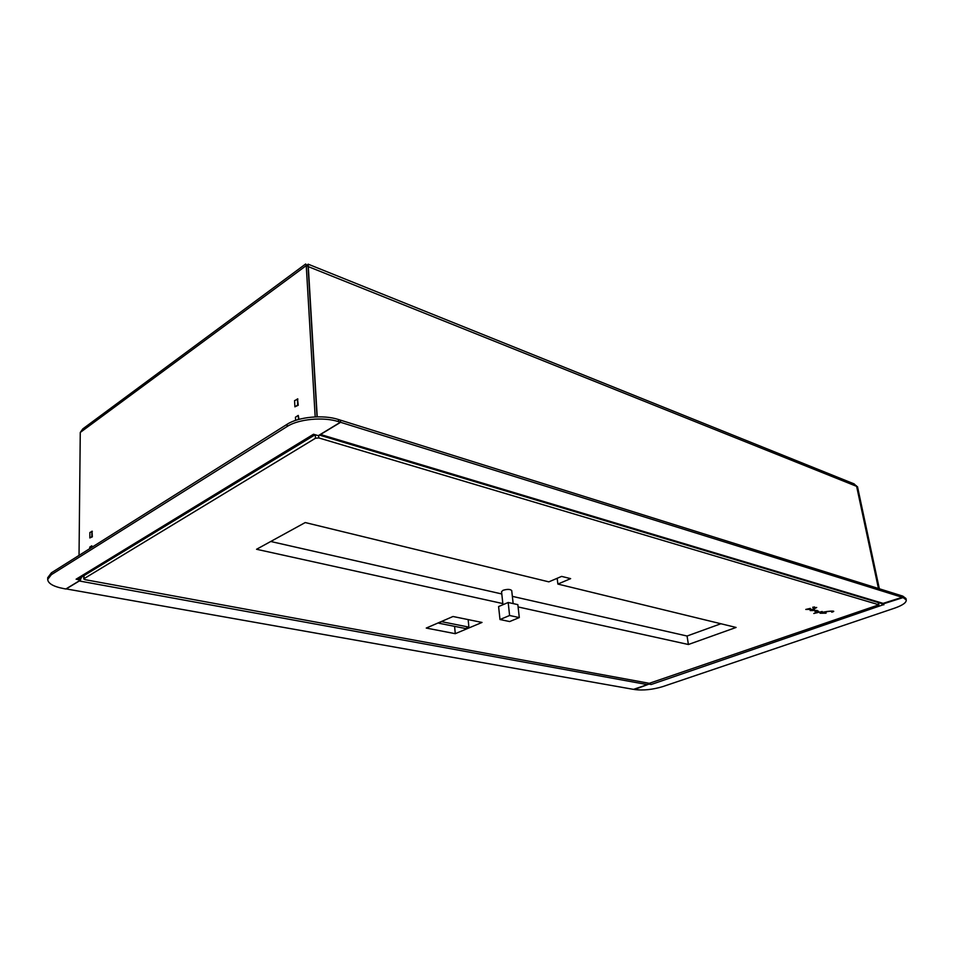 <?xml version="1.0" encoding="UTF-8"?>
<svg xmlns="http://www.w3.org/2000/svg" width="954" height="954" viewBox="0 0 954 954"><rect width="100%" height="100%" fill="white"/><g stroke="black" fill="none" stroke-linecap="round" stroke-linejoin="round"><path stroke-width="1.43" d="M297.374 398.844L297.708 405.045L294.905 406.833L294.571 400.644L297.898 399.01M298.495 419.486L298.268 415.419L295.454 417.196L295.621 420.38M91.894 531.211L91.858 536.661L89.843 537.949L89.879 532.499L92.347 531.306M91.787 547.357L91.799 545.795L89.783 547.071L89.771 548.622M79.862 578.136L80.506 580.092L65.862 588.988L64.061 588.666C53.531 586.65 48.07 583.562 47.7 579.424L51.349 574.678L287.166 426.486L287.059 424.315C298.352 416.85 323.311 414.501 338.36 419.486L338.503 421.644C323.454 416.683 298.471 419.033 287.166 426.486M315.166 434.726L78.693 578.851L76.093 579.209L80.506 580.092M51.349 574.678L51.385 572.817L47.736 577.719M76.093 579.209L313.532 434.237L318.302 435.668L340.411 422.24L338.503 421.644M338.36 419.486L340.268 420.082L340.411 422.24M51.385 572.817L287.059 424.315M307.093 265.749L305.674 263.996L306.246 265.606L80.267 432.448L82.843 428.847L305.614 264.031M308.249 264.21L854.14 483.893L856.62 486.349L878.455 588.499M902.21 597.299L340.602 422.3L340.447 420.142L901.888 595.833L902.21 597.299L882.104 603.691L319.292 435.06M319.626 434.857L320.532 434.475L883.845 603.596M340.602 422.3L320.532 434.475M307.057 265.152L308.154 264.175L317.217 416.826M308.07 266.536L856.692 486.373L878.539 588.523M315.178 416.898L306.246 265.606L308.059 266.333L306.854 265.856M308.059 266.333L317.026 416.826M313.389 434.332L314.45 434.511M92.037 531.235L92.311 536.852L90.105 537.782M91.799 545.915L92.252 547.059M80.267 432.448L79.039 555.383M295.12 406.69L298.244 405.271L297.529 398.891M299.007 419.355L298.28 415.55M66.041 588.88L633.504 689.372L647.396 684.614L648.958 683.255M66.041 589.023L79.289 580.974L647.396 684.614M81.531 577.11L80.506 579.65M79.909 580.449L79.289 580.974M651.093 684.471L648.935 684.125L634.458 689.539C643.211 690.624 652.643 689.647 662.756 686.606L894.685 608.127C902.615 605.325 906.467 602.594 906.252 599.947L905.93 598.48L902.758 596.107L903.092 597.574L906.252 599.947M648.839 683.458L648.935 684.125M883.905 604.812L882.045 604.264L903.092 597.574M881.913 603.632L882.045 604.264M901.9 595.88L902.293 597.323M901.959 595.856L902.758 596.107M649.602 683.35L651.093 684.531M651.2 684.495L883.452 604.681M856.692 486.373L856.298 485.681M857.503 486.695L879.338 588.773M509.674 621.555L519.298 617.572L509.603 615.509L499.991 619.528L509.674 621.555M509.603 615.509L508.184 602.487L517.843 604.633L519.298 617.572M508.184 602.487L498.596 606.565L499.991 619.528M502.961 604.705L501.554 591.695L503.02 590.311C507.361 589.012 510.259 589.107 511.714 590.574L513.157 603.596M503.784 604.359L505.405 603.667M511.38 603.202L512.059 603.345M315.464 438.244L84 578.684L84.799 579.615L649.292 683.314L878.908 604.8L318.815 437.934L315.464 438.244L315.261 434.75M518.094 606.947L688.406 644.499L736.094 627.446L557.875 584.063L570.635 578.637L561.62 576.395L548.848 581.857L305.232 522.553L256.554 549.277L502.841 603.584M512.358 596.357L687.059 636.02L688.406 644.499M270.733 541.49L501.804 593.96M687.059 636.02L720.89 623.749M557.875 584.063L557.16 578.303M455.273 633.683L482.02 622.437L453.007 616.499L426.259 628.066L455.273 633.683L454.581 626.337M468.164 619.599L468.891 627.112L465.552 628.519L438.947 623.248L442.227 621.161M468.891 627.112L442.286 621.805M438.888 622.604L438.947 623.248M816.517 611.681L818.46 611.371L816.517 611.681M818.508 611.18L816.743 611.168L817.316 610.524L815.026 611.729L818.508 611.18M813.19 607.328L813.798 607.304L813.19 607.328M814.549 606.947L812.689 607.293L814.549 606.947M807.263 609.272L810.316 608.378L805.784 609.439L812.808 609.356L807.263 609.272M814.895 607.758L816.707 607.483L814.895 607.758M811.604 610.417L814.477 609.546L810.184 610.572L816.946 610.488L811.604 610.417M813.786 613.482L822.193 611.502L813.786 613.482M815.825 608.115L813.297 608.413L815.825 608.115M825.818 612.957L822.014 613.1L825.818 612.957M820.035 613.231L826.033 613.195C826.522 612.516 825.091 612.432 821.728 612.921L821.931 612.742C825.162 611.514 837.707 610.202 831.733 612.194C839.353 610.119 823.135 611.24 820.035 613.231M84 578.684L84.024 575.596M318.815 437.934L318.66 435.441M878.682 604.633L878.229 602.534M47.7 579.424L47.736 577.575M878.908 604.8L878.431 602.594M83.737 579.006L83.773 575.751"/></g></svg>
